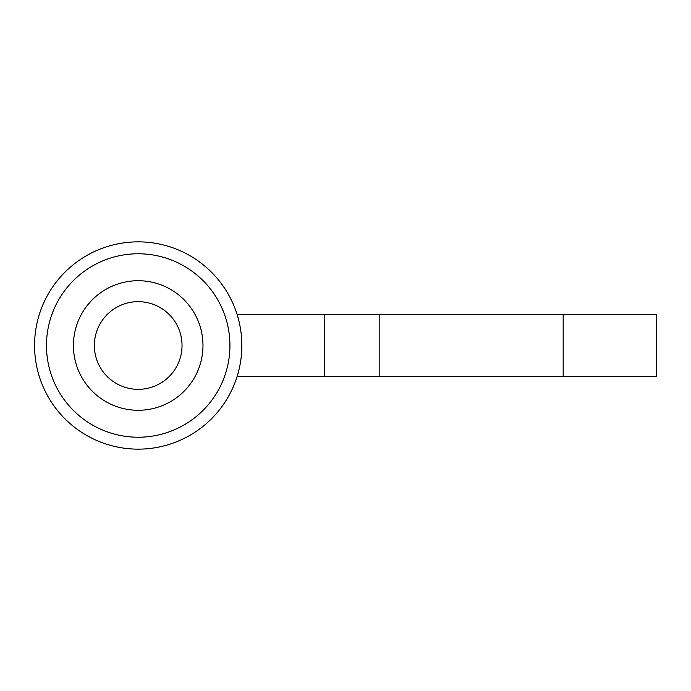 <?xml version="1.0" encoding="UTF-8"?>
<svg xmlns="http://www.w3.org/2000/svg" width="691" height="691" viewBox="0 0 691 691"><rect width="100%" height="100%" fill="white"/><g stroke="black" fill="none" stroke-linecap="round" stroke-linejoin="round"><path stroke-width="1.04" d="M241.85 345.5A103.65 103.65 0 0 0 86.375 255.739A103.65 103.65 0 0 0 86.375 435.261A103.65 103.65 0 0 0 241.85 345.5M229.93 345.5A91.73 91.73 0 0 0 92.335 266.061A91.73 91.73 0 0 0 92.335 424.939A91.73 91.73 0 0 0 229.93 345.5M237.073 314.405L656.45 314.405L656.45 376.595L237.073 376.595M138.2 389.335A43.835 43.835 0 0 0 176.162 323.578A43.835 43.835 0 0 0 100.238 323.578A43.835 43.835 0 0 0 138.2 389.335M324.77 314.405L324.77 376.595M138.2 410.281A64.781 64.781 0 0 0 194.301 313.109A64.781 64.781 0 0 0 82.099 313.109A64.781 64.781 0 0 0 138.2 410.281M379.186 314.405L379.186 376.595M563.165 314.405L563.165 376.595"/></g></svg>
